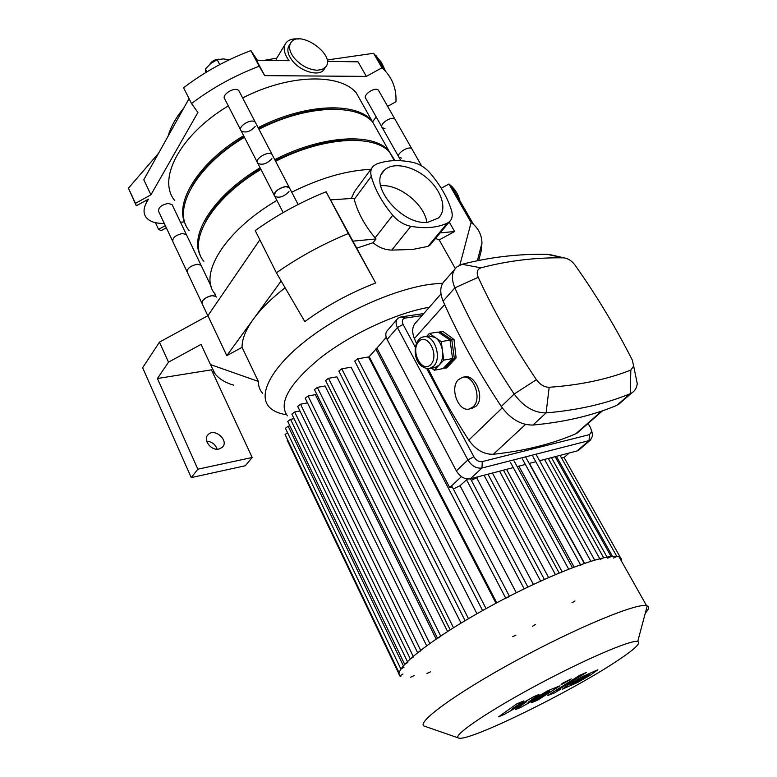 <?xml version="1.0" encoding="UTF-8"?>
<svg xmlns="http://www.w3.org/2000/svg" width="777" height="777" viewBox="0 0 777 777"><rect width="100%" height="100%" fill="white"/><g stroke="black" fill="none" stroke-linecap="round" stroke-linejoin="round"><path stroke-width="1.17" d="M387.626 106.342L395.949 101.777C396.571 89.52 392.803 79.04 384.644 70.348L381.963 67.803L366.346 76.389L264.704 75.641L259.207 66.23C234.576 75.573 212.014 88.015 191.521 103.555L197.912 112.461L150.913 194.833L135.47 203.331L136.296 205.808L148.475 199.106L146.678 202.263C143.424 208.187 143.191 213.16 145.998 217.181C149.427 221.562 155.517 223.621 164.248 223.387M165.326 225.67L158.566 229.39L161.179 230.623L166.336 227.797M180.487 222.203L184.489 221.901M372.785 121.63L376.165 116.871M257.362 60.198L250.893 50.622L245.969 52.506C224.99 60.868 205.575 71.591 187.713 84.664L183.595 87.762L191.521 103.555M259.207 66.23L250.893 50.622M298.63 39.005C292.842 38.403 288.636 39.685 286.033 42.842C282.857 47.523 283.877 53.487 289.073 60.713L256.468 60.188L264.704 75.641M381.963 67.803L373.601 53.292L327.564 59.916M366.346 76.389L358.071 61.839L328.127 61.354L326.291 57.372M317.21 70.251C308.547 69.648 300.854 65.55 294.143 57.964C289.355 51.651 288.335 46.435 291.103 42.317C300.145 29.283 336.402 55.439 325.563 67.094L322.134 69.464L317.21 70.251M324.679 68.463L323.795 69.843C318.861 76.738 300.738 71.62 292.414 60.771C287.626 54.468 286.616 49.252 289.384 45.124L290.277 43.677M276.389 60.509L276.699 58.158L264.442 60.315M385.761 71.542L381.284 62.17L373.601 53.292M189.044 98.63L143.794 179.749L150.913 194.833M158.605 153.195L128.438 188.199L136.296 205.808M135.47 203.331L128.438 188.199M158.566 229.39L155.419 222.669M205.672 72.611L205.439 68.91L210.849 63.413L217.201 59.703L223.252 58.916L229.419 59.732M206.944 71.843L205.439 68.91M219.745 64.608L217.201 59.703M209.907 64.102C211.81 61.247 214.617 59.625 218.318 59.217L219.231 59.237M209.771 64.306C212.063 61.344 215.151 59.664 219.036 59.275M217.162 449.203C215.384 444.337 211.888 441.657 206.682 441.19M218.959 449.038C211.13 451.097 202.515 439.607 208.119 434.625C214.607 427.437 229.545 440.821 222.28 447.329L218.959 449.038M205.109 353.049L201.078 344.386L168.502 362.16L157.42 378.516L211.451 369.842L252.175 457.488L197.844 469.191L191.249 477.602L245.309 465.744L252.175 457.488M157.42 378.516L197.844 469.191M191.249 477.602L142.628 367.764L159.45 342.133L207.915 315.666L226.797 355.662L242.055 347.348L258.343 381.42C258.343 386.101 259.741 390.035 262.539 393.22M259.848 239.811L207.915 315.666M168.502 362.16L159.45 342.133M212.645 372.426L213.636 371.892M201.078 344.386L210.47 364.568L258.343 381.42M233.741 385.169C225.641 382.867 219.473 379.166 215.239 374.087L210.47 364.568M480.429 248.844L481.342 250.427L478.729 260.441M441.219 188.238L448.951 184.013L471.134 222.504L473.533 224.436C478.972 229.429 481.779 235.625 481.954 243.026L481.342 250.427M471.134 222.504L459.858 265.064M455.283 268.512L439.199 239.908L454.623 231.507L449.213 222.008M448.951 184.013L451.427 186.111C456.555 190.996 459.528 196.872 460.334 203.749M276.408 272.824L255.215 230.575C276.991 214.996 300.602 202.069 326.078 191.783L375.65 282.993C349.941 292.958 326.321 305.827 304.807 321.591L276.408 272.824C298.601 257.245 322.572 244.153 348.31 233.537L375.65 282.993M326.078 191.783L348.31 233.537M440.17 232.877L454.623 231.507M439.199 239.908L435.538 238.442M285.101 287.762C271.523 298.329 260.965 308.76 253.438 319.075L281.157 280.992M352.884 241.152L376.01 238.957L373.077 242.715L357.041 248.067M226.797 355.662L253.438 319.075C245.717 329.837 241.919 339.258 242.055 347.348M286.528 414.733C278.613 413.549 272.776 410.907 269.017 406.798C257.527 394.308 271.717 366.87 307.595 339.277C343.366 311.684 395.93 288.549 431.847 284.11L442.705 283.216M373.077 242.715C378.525 247.387 384.751 249.854 391.744 250.107L412.733 249.456L428.01 246.377L430.769 244.172M354.244 199.368L371.28 176.33C374.854 189.384 382.012 202.37 392.744 215.287L375.087 237.898C364.598 225.175 357.643 212.325 354.244 199.368L354.011 198.29L330.885 199.864M375.087 237.898L376.01 238.957M391.744 250.107L410.848 226.321C404.001 224.903 397.97 221.222 392.744 215.287M291.734 192.22C319.434 178.457 345.066 170.882 368.628 169.473L370.823 169.386M215.278 294.269C197.941 275.311 224.223 231.235 276.894 200.398M371.872 167.958L354.545 191.54L351.262 198.475M371.28 176.33C370.211 172.096 370.833 168.726 373.135 166.239L376.33 164.141C386.878 160.12 399.067 159.538 412.908 162.393C419.415 163.928 425.145 167.492 430.108 173.077C440.374 185.188 447.523 197.669 451.534 210.538C452.904 215.316 452.224 219.027 449.494 221.678L447.387 223.077L428.01 246.377M410.848 226.321C425.33 228.797 437.509 227.71 447.387 223.077M426.826 222.309C424.563 204.205 398.756 183.741 380.623 185.742M427.962 222.232C402.127 226.01 367.482 184.567 384.226 170.377C392.647 161.655 413.043 165.715 427.486 178.525C442.064 191.21 447.455 209.819 438.432 218.016L427.962 222.232M202.418 300.874C207.284 296.173 211.8 294.706 215.948 296.474L216.249 297.115L215.948 296.474L212.072 295.6C205.021 297.436 201.699 300.116 202.107 303.642L202.418 300.874M289.005 191.598C283.955 196.756 279.215 198.329 274.805 196.328C273.999 191.851 277.651 188.617 285.742 186.635L289.355 187.655L298.125 204.487M621.474 561.12L621.212 558.576L619.133 556.954C608.537 551.864 548.008 574.514 488.024 607.556C427.942 640.539 390.044 671.794 400.825 676.573M645.289 613.199C648.844 609.314 649.494 606.886 647.241 605.905L646.571 605.701C637.043 602.69 576.592 627.612 515.491 660.926C454.302 694.201 414.695 723.62 424.601 726.262M615.345 662.072C634.013 649.863 641.472 642.997 637.723 641.481C631.079 639.49 582.41 660.45 532.954 687.276C483.42 714.073 450.573 737.198 458.974 738.15C470.231 741.141 569.318 692.501 615.345 662.072M420.852 650.737L417.637 652.748M413.471 656.924L410.295 658.915M407.838 662.422L404.691 664.384M404.03 667.171L400.913 669.104M402.942 674.009L399.912 675.883M410.644 677.204L414.151 675.592M426.952 673.455L430.371 671.882M512.762 636.616L515.947 635.12M532.449 626.301L535.334 624.504M572.008 602.797L574.961 600.951M619.959 558.42L620.532 557.76L619.696 557.954M560.052 455.39L616.841 556.429L613.432 558.051M611.111 556.517L607.653 558.158M603.68 557.789L600.165 559.44M584.304 563.442L580.71 565.132M509.547 596.493L505.769 598.241M440.841 636.276L437.558 638.344M564.063 457.468L569.24 452.991M452.272 486.965L449.708 487.577L376.903 348.096L386.218 337.296M449.708 487.577L461.421 476.631M620.532 557.76L564.005 457.371L561.625 458.187M467.443 479.02L460.033 485.693L453.331 488.995M478.195 476.757L471.386 480.419M556.196 456.4L555.4 457.09M584.498 563.267L529.458 463.374M574.077 567.016L518.871 466.142M562.121 571.736L506.546 469.357M548.591 577.496L492.424 473.047M533.401 584.421L476.796 478.04M516.287 592.725L460.033 485.693M429.322 307.255C396.668 312.82 351.087 333.887 320.386 357.876C289.015 383.906 278.03 403.214 287.432 415.821M429.759 643.453L308.061 396.008L315.345 394.648L436.15 639.015M440.685 635.965L317.337 387.373L325.077 385.965L447.562 631.478M453.506 627.719L328.496 378.312L336.878 376.826L461.043 623.096M468.482 618.657L341.783 368.813L351.107 367.2L476.942 613.762M486.072 608.634L357.682 358.799L368.492 356.983L495.988 603.234M496.746 602.826L369.192 356.604L376.903 348.096M399.116 674.222L287.189 440.209L287.451 439.481M399.155 672.921L285.101 434.557L287.509 432.614M400.874 669.016L285.421 428.263L288.189 426.214L289.879 425.864M404.642 664.277L287.743 421.435L290.54 419.347L294.056 418.648M410.237 658.789L291.861 414.122L294.687 412.004L299.932 410.984M357.682 358.799L354.73 361.111L482.595 610.567M341.783 368.813L338.85 371.085L465.083 620.668M328.496 378.312L325.582 380.555L450.194 629.807M317.337 387.373L314.452 389.588L437.451 638.131M308.061 396.008L305.196 398.183L426.622 645.716M417.56 652.593L297.688 406.371L300.524 404.215L307.488 402.894M504.496 714.296L526.631 701.65L515.773 709.469L521.571 706.983L549.795 690.957L531.4 702.787L537.898 699.999L559.994 685.809L547.911 690.666L528.059 702.301L538.995 694.453L533.75 696.687L511.8 709.236L523.844 700.893L516.763 703.894L498.552 716.841L504.496 714.296M589.325 674.378L583.566 676.825L570.813 684.663L576.583 682.196L589.325 674.378M582.595 676.505L569.492 684.022L562.257 689.238L577.573 682.478L590.51 675.067L597.872 669.764L582.595 676.505M579.875 675.203L547.834 695.473L554.749 692.783L560.227 689.403L556.682 690.85L557.905 689.957L586.237 672.513L579.875 675.203M562.898 683.867L571.289 678.913L562.266 683.342L561.13 684.42L562.898 683.867M429.205 335.975L435.256 337.5C439.112 340.355 441.53 344.803 442.511 350.864C443.191 356.944 442.035 361.723 439.034 365.19L434.77 367.638L429.467 368.609L433.721 366.152C442.278 358.042 434.392 334.382 424.019 336.81C411.392 338.005 411.519 368.667 429.467 368.609M426.68 336.383L429.322 333.45L441.239 341.589L443.774 360.13L434.353 370.202L431.556 368.23M434.353 370.202L443.104 368.589L452.564 358.566L450.048 340.122L438.111 332.051L429.322 333.45M450.048 340.122L441.239 341.589M452.564 358.566L443.774 360.13M450.631 344.405L451.942 354.011M439.044 332.673L439.86 331.769L442.783 331.303L453.991 339.462L456.109 357.925L446.649 367.939L444.842 368.269L443.978 367.667M439.86 331.769L451.796 339.831L453.991 339.462M451.796 339.831L454.302 358.255L456.109 357.925M454.302 358.255L444.842 368.269M415.336 347.309L403.108 324.446C401.602 320.979 402.331 318.852 405.273 318.055L421.989 315.598M423.747 313.587L401.068 316.899L397.95 318.259C395.678 320.493 395.503 323.591 397.416 327.535L467.9 459.955C471.746 466.045 476.437 468.735 481.963 468.026L589.053 440.627L590.452 440.044L592.754 435.518L591.637 430.672M588.082 423.484L590.637 427.913L591.695 431.575L589.471 434.634L482.294 461.596C478.972 462.014 476.165 460.392 473.853 456.75L426.758 368.667M473.853 456.75L467.9 459.955L456.342 470.872C460.13 476.913 464.772 479.555 470.279 478.826L481.963 468.026L482.294 461.596M456.342 470.872L387.111 339.452L397.416 327.535L403.108 324.446M396.96 319.405L387.694 330.206C385.411 332.449 385.217 335.528 387.111 339.452M579.302 431.186L575.776 433.789C552 444.065 524.514 450.893 493.317 454.283C483.935 454.516 475.757 449.796 468.793 440.112C453.35 416.219 439.821 392.434 428.195 368.745M416.453 343.405L414.374 338.578C411.567 331.361 412.257 325.806 416.443 321.911L440.977 293.978M458.44 379.642L462.597 377.282C473.494 374.116 482.4 398.737 473.183 406.789L469.434 408.955C458.449 412.432 449.359 387.985 458.44 379.642M462.801 377.243L464.423 376.923C475.271 373.776 485.256 398.125 476.097 406.167L471.872 408.43M536.402 379.681C513.043 344.949 493.648 310.819 478.224 277.292C476.272 272.358 477.195 269.201 480.973 267.822C507.925 260.722 535.411 257.401 563.442 257.847L564.228 257.896C568.298 258.576 571.872 260.936 574.951 264.996C596.367 295.241 615.491 326.952 632.323 360.13L633.663 366.084L630.837 370.056C607.488 379.331 580.273 385.071 549.174 387.286C544.395 387.237 540.141 384.702 536.402 379.681L514.16 394.046C523.475 406.662 534.12 412.946 546.105 412.908C578.185 410.13 606.225 403.719 630.234 393.677L631.856 392.861C634.974 390.88 636.771 387.791 637.247 383.605L634.459 369.959M554.623 255.701L547.193 254.322C518.356 253.797 489.986 257.119 462.092 264.287L456.876 266.909C451.728 271.668 451.058 278.652 454.866 287.859C470.464 322.62 490.229 358.022 514.16 394.046L501.282 406.488C510.44 418.978 520.988 425.165 532.915 425.048C564.869 422.066 592.851 415.491 616.86 405.332L621.173 402.156M454.448 269.687L445.27 280.215C440.112 285.004 439.393 291.977 443.113 301.126C458.362 335.654 477.758 370.775 501.282 406.488M589.471 434.634L589.053 440.627L577.068 450.951L539.578 460.732M535.79 461.723L529.205 463.442M525.369 464.442L517.171 466.588M513.296 467.599L470.279 478.826M577.068 450.951L579.535 449.436M384.994 128.574L382.294 127.739C378.535 124.369 391.831 115.452 394.988 119.24L421.61 165.919M381.828 126.913L365.918 98.718C362.092 95.202 375.213 86.305 378.448 90.249L378.933 91.113M172.533 240.928L158.663 211.548C158.042 207.673 161.208 204.953 168.162 203.409L172.086 204.623L186.402 234.605L182.498 233.508C175.515 235.149 172.3 237.849 172.853 241.618C172.3 237.849 175.515 235.149 182.498 233.508L186.402 234.605L211.189 286.509M172.086 204.623L172.426 205.342M255.167 126.515C250.33 131.75 245.668 133.226 241.171 130.915C236.966 126.651 251.826 117.677 255.351 122.358L289.355 187.655C286.004 183.372 270.755 192.473 274.805 196.328L283.168 212.597M240.637 129.885L224.912 99.291C220.639 94.852 235.314 85.936 238.918 90.792L239.481 91.871M378.467 132.381L371.814 120.552C355.497 101.748 304.963 103.564 258.129 127.671M243.638 135.713C197.659 163.131 173.407 203.768 185.888 225.107M363.034 104.934L356.157 92.696C339.462 73.135 288.995 74.106 242.638 97.941M228.312 105.905C179.652 135.004 156.954 179.497 174.767 200.583M341.414 109.538C317.045 107.294 289.452 113.665 258.634 128.661M244.143 136.703C219.629 151.991 202.224 168.628 191.929 186.616M401.69 158.12L399.009 157.352C395.328 154.157 408.799 145.221 411.868 148.844C408.799 145.221 395.328 154.157 399.009 157.352L400.922 160.742M398.562 156.565L382.294 127.739C378.535 124.369 391.831 115.452 394.988 119.24L378.448 90.249M197.135 264.229L201.02 265.219L197.135 264.229C190.112 265.967 186.839 268.657 187.325 272.3C186.839 268.657 190.112 265.967 197.135 264.229M271.901 158.683C266.948 163.889 262.247 165.414 257.789 163.248C253.671 159.188 268.725 150.146 272.164 154.633C268.725 150.146 253.671 159.188 257.789 163.248L274.31 195.377M257.284 162.257L241.171 130.915C236.966 126.651 251.826 117.677 255.351 122.358L238.918 90.792M394.687 160.625L388.646 150.485C372.727 132.498 322.134 135.256 274.786 159.664M260.12 167.783C213.529 195.415 188.5 235.489 200.66 255.954M379.283 133.848L372.649 122.038C356.342 103.263 305.808 105.128 258.945 129.254M244.454 137.296C195.182 166.618 171.688 210.431 189.161 230.623M361.849 140.724C337.082 137.976 308.226 144.6 275.281 160.616M260.616 168.735C234.207 185.14 215.919 202.671 205.75 221.328M395.017 160.616L389.491 152.001C373.601 134.052 323.009 136.859 275.621 161.286M260.955 169.405C211.062 198.931 186.742 242.035 203.846 261.286M146.678 202.263L145.872 200.544M612.49 556.381L556.39 456.342M607.051 557.08L551.456 457.634M599.737 558.673L544.522 459.44M590.831 561.198L532.983 456.662M580.458 564.675L522.397 459.022M568.647 569.104L510.489 462.441M555.4 574.543L499.553 471.183M540.627 581.07L484.032 475.233M524.164 588.84L466.491 479.72M403.341 665.743L288.189 426.214M407.371 661.47L290.54 419.347M413.141 656.235L294.687 412.004M420.6 650.213L300.524 404.215M505.701 598.115L375.777 348.97M430.876 364.481C422.154 373.951 410.023 351.117 418.648 341.715C427.204 331.866 439.772 355.04 430.876 364.481M401.068 316.899L405.273 318.055M478.224 277.292L454.866 287.859L443.113 301.126M532.915 425.048L546.105 412.908L549.174 387.286M480.973 267.822L462.092 264.287M616.86 405.332L630.234 393.677L630.837 370.056M563.442 257.847L547.193 254.322M601.67 411.072L575.776 433.789M502.243 407.876L468.793 440.112M493.317 454.283L525.505 424.436M414.374 338.578L444.648 304.565M323.795 69.843L325.563 67.094M285.052 44.454L276.699 58.256M384.644 70.348L376.311 55.895M183.751 108.12C175.981 117.453 170.755 126.826 168.065 136.247M218.318 59.217L219.046 59.275M207.226 435.79L208.119 434.625M481.954 243.026L477.35 260.722M451.427 186.111L473.533 224.436M449.494 221.678L429.71 245.435M384.226 170.377L382.08 173.261M202.107 303.642L207.809 315.724M619.133 556.954L646.571 605.701M637.723 641.481L647.241 605.905M458.236 737.897L425.272 726.456M611.101 556.497L555.157 456.662M603.651 557.75L548.271 458.469M594.667 560.052L536.47 455.128M584.246 563.354L525.912 457.478M514.053 460.887L572.416 567.647M503.457 470.163L559.149 572.96M487.966 474.203L544.356 579.38M470.503 478.768L527.884 587.043M452.204 486.839L509.401 596.212M429.351 335.955L424.019 336.81M591.695 431.575L592.754 435.518M472.28 408.343L469.434 408.955M633.663 366.084L637.247 383.605M564.228 257.896L549.174 254.448M618.482 404.496L631.856 392.861M578.467 450.349L590.452 440.044M577.146 433.071L602.593 410.761M356.157 92.696L371.814 120.552M172.853 241.618L187.014 271.649M372.649 122.038L388.646 150.485M187.325 272.3L201.816 303.011M214.19 292.803L215.948 296.474M389.491 152.001L394.347 160.635"/></g></svg>
